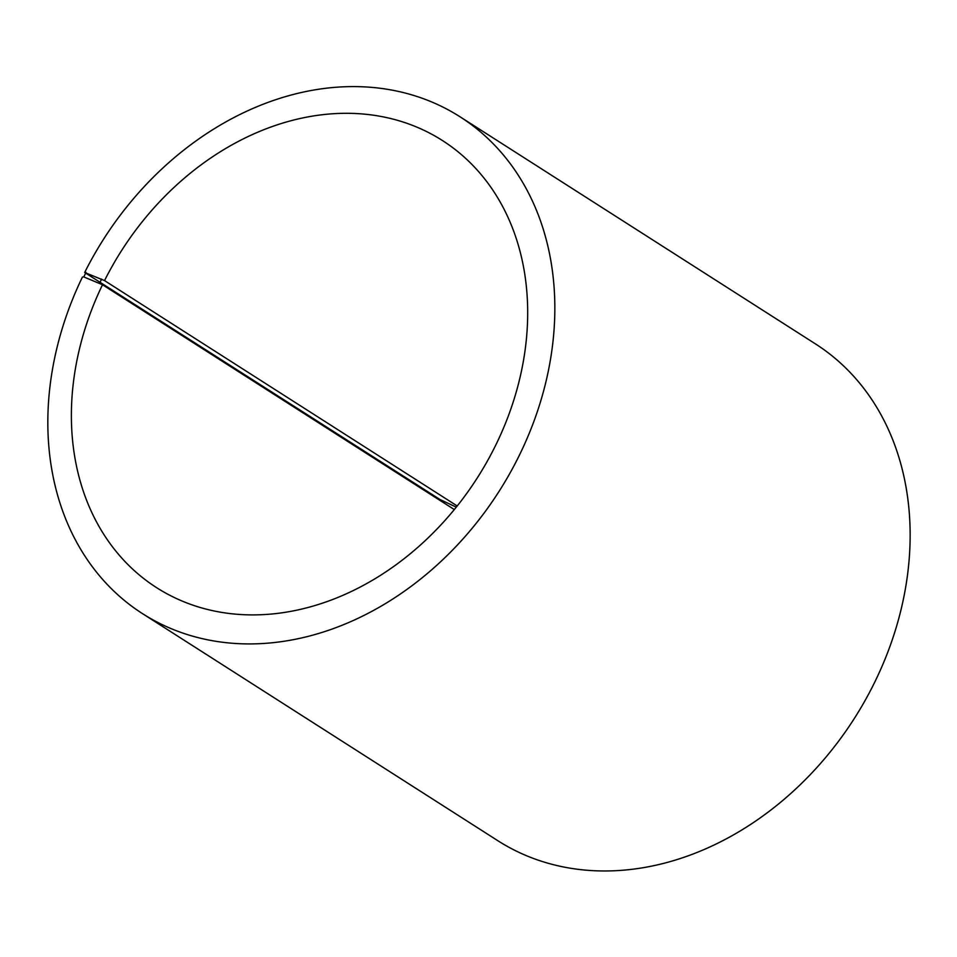 <?xml version="1.0" encoding="UTF-8"?>
<svg xmlns="http://www.w3.org/2000/svg" width="957" height="957" viewBox="0 0 957 957"><rect width="100%" height="100%" fill="white"/><g stroke="black" fill="none" stroke-linecap="round" stroke-linejoin="round"><path stroke-width="1.44" d="M456.286 507.138L439.981 499.518L84.683 272.482L104.54 280.604L457.219 505.978M104.54 280.604A265.34 211.078 122.6 0 1 442.409 140.512A265.34 211.078 122.6 0 1 477.387 477.758A265.34 211.078 122.6 0 1 156.649 587.694A265.34 211.078 122.6 0 1 102.507 284.743L454.324 509.567M84.683 272.482A294.828 234.525 122.6 0 1 460.09 116.826L815.388 343.862A294.828 234.525 122.6 0 1 854.254 718.587A294.828 234.525 122.6 0 1 497.879 840.736L142.581 613.688A294.828 234.525 122.6 0 1 82.422 277.075L83.785 276.92L102.507 284.743M460.09 116.826A294.828 234.525 122.6 0 1 498.956 491.539A294.828 234.525 122.6 0 1 142.581 613.688M86.01 272.41L83.785 276.92M101.609 279.085L99.552 283.272"/></g></svg>
